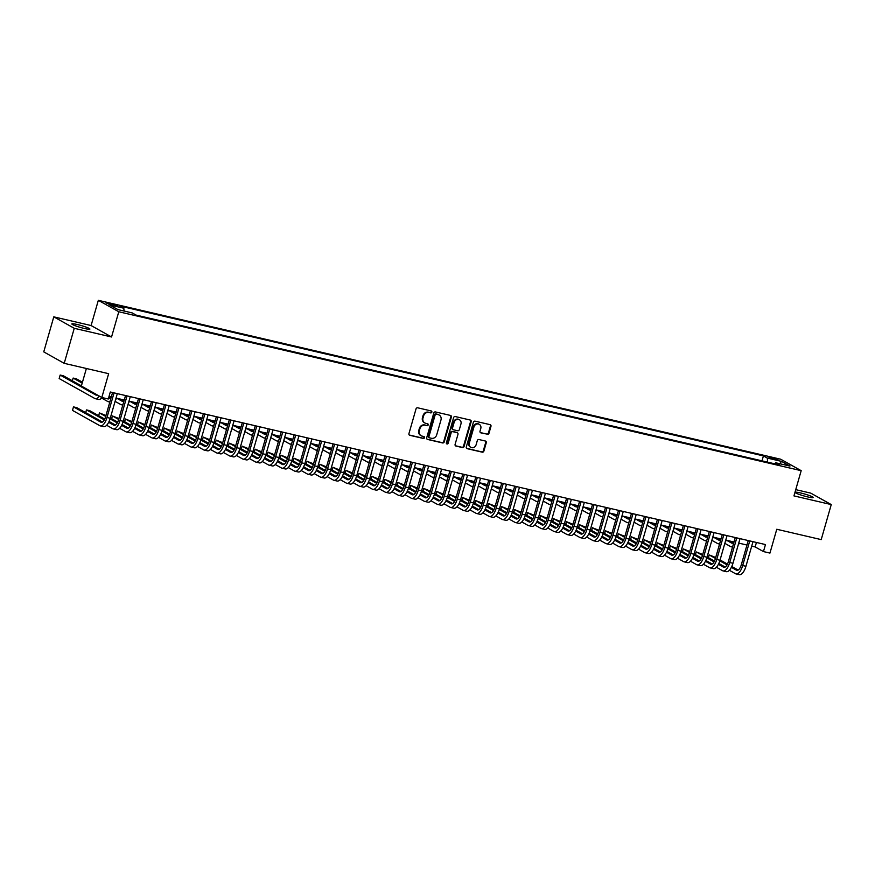 <?xml version="1.0" encoding="UTF-8"?>
<svg xmlns="http://www.w3.org/2000/svg" width="875" height="875" viewBox="0 0 875 875"><rect width="100%" height="100%" fill="white"/><g stroke="black" fill="none" stroke-linecap="round" stroke-linejoin="round"><path stroke-width="1.31" d="M431.845 412.125A1.006 0.908 119.2 0 0 431.233 410.955L417.703 407.805A1.444 1.302 119.2 0 0 416.03 408.887L408.931 433.639A1.444 1.302 119.2 0 0 409.817 435.312L423.347 438.462A1.006 0.908 119.2 0 0 424.113 436.625A1.006 0.908 119.2 0 0 423.894 436.538L422.144 436.133A4.605 4.156 119.2 0 1 419.333 430.784L419.923 428.717A4.605 4.156 119.2 0 1 425.261 425.261L427.011 425.677A1.006 0.908 119.2 0 0 427.777 423.828A1.006 0.908 119.2 0 0 427.569 423.752L425.808 423.336A4.605 4.156 119.2 0 1 422.997 417.988L423.587 415.931A4.605 4.156 119.2 0 1 428.925 412.475L430.675 412.88A1.006 0.908 119.2 0 0 431.845 412.125M424.823 422.953L424.277 422.647A4.605 4.156 119.2 0 1 422.45 417.681L423.041 415.614A4.605 4.156 119.2 0 1 428.378 412.169L430.128 412.573A1.006 0.908 119.2 0 0 431.134 410.933M409.248 435.006A1.444 1.302 119.2 0 0 409.259 435.006L422.789 438.156A1.006 0.908 119.2 0 0 423.795 436.516M421.159 435.75L420.602 435.444A4.605 4.156 119.2 0 1 418.775 430.467L419.366 428.411A4.605 4.156 119.2 0 1 424.703 424.955L426.453 425.359A1.006 0.908 119.2 0 0 427.47 423.73M800.614 492.953A9.384 1.017 16 0 0 795.134 492.352A9.384 1.017 16 0 0 807.691 496.912A9.384 1.017 16 0 0 813.181 497.525A9.384 1.017 16 0 0 800.614 492.953M77.35 324.527A9.384 1.017 16 0 0 71.87 323.914A9.384 1.017 16 0 0 84.427 328.486A9.384 1.017 16 0 0 89.906 329.087A9.384 1.017 16 0 0 77.35 324.527M771.728 457.592L768.983 457.286L775.261 459.572L778.006 459.867L771.728 457.592M487.309 434.361A1.444 1.302 119.2 0 0 488.983 433.278L490.973 426.333A1.444 1.302 119.2 0 0 490.098 424.659L475.07 421.17A1.444 1.302 119.2 0 0 473.397 422.242L466.298 447.005A1.444 1.302 119.2 0 0 467.184 448.678L482.212 452.167A1.444 1.302 119.2 0 0 483.875 451.095L486.281 442.706A1.444 1.302 119.2 0 0 485.406 441.033L478.975 439.534A1.444 1.302 119.2 0 0 477.302 440.617L476.109 444.773A3.85 3.467 119.2 0 1 469.295 443.188L473.966 426.891A3.85 3.467 119.2 0 1 480.78 428.477L480.003 431.189A1.444 1.302 119.2 0 0 480.889 432.863L486.763 434.055A1.444 1.302 119.2 0 0 488.425 432.972L490.427 426.027A1.444 1.302 119.2 0 0 490.109 424.67M74.255 328.3L111.552 336.984L91.098 325.544L53.791 316.848L74.255 328.3L64.214 363.333L108.642 373.68L101.817 397.491L108.303 399.011L110.305 392L765.461 544.567L763.459 551.578L769.945 553.087L776.77 529.266L821.209 539.613L831.25 504.58L810.786 493.139L795.747 489.639M111.552 336.984L118.781 311.763L801.183 470.673L793.953 495.895L831.25 504.58M451.369 417.113A1.444 1.302 119.2 0 0 450.494 415.439L435.466 411.939A1.444 1.302 119.2 0 0 433.792 413.022L426.694 437.773A1.444 1.302 119.2 0 0 427.58 439.447L442.608 442.947A1.444 1.302 119.2 0 0 444.27 441.875L451.369 417.113L450.822 416.806A1.444 1.302 119.2 0 0 450.505 415.439M455.262 416.555L470.291 420.055A1.444 1.302 119.2 0 1 471.177 421.728L464.078 446.48A1.444 1.302 119.2 0 1 462.405 447.562L455.973 446.064A1.444 1.302 119.2 0 1 455.098 444.391L457.975 434.35A1.444 1.302 119.2 0 0 457.1 432.677L452.834 431.681A1.444 1.302 119.2 0 0 451.161 432.764L448.164 443.22A1.006 0.908 119.2 0 1 446.381 442.805L453.6 417.637A1.444 1.302 119.2 0 1 455.262 416.555M64.214 363.333L43.75 351.881L53.791 316.848M112.142 305.123L117.655 306.086L111.573 303.877L106.061 302.914L112.142 305.123M118.781 311.763L98.328 300.322L780.719 459.233L801.183 470.673M762.005 460.852L763.416 455.908L119.941 306.053L123.812 308.219L124.064 311.019M763.416 455.908L767.288 458.073L781.561 461.398L789.972 466.091L775.698 462.777L779.57 464.942L136.084 315.087L132.223 312.922L117.95 309.597L109.539 304.894L123.812 308.219M86.384 368.495L81.353 386.05L101.817 397.491M91.098 325.544L98.328 300.322M751.712 546.131L755.158 546.941L763.459 551.578M109.025 396.463L111.267 396.987M116.014 398.092L124.25 400.006M128.997 401.122L137.222 403.036M141.969 404.141L150.194 406.055M154.941 407.159L163.166 409.073M167.913 410.178L176.137 412.092M180.884 413.197L189.109 415.122M193.856 416.227L202.081 418.141M206.828 419.245L215.064 421.159M219.811 422.264L228.036 424.178M232.783 425.283L241.008 427.197M245.755 428.312L253.98 430.227M258.727 431.331L266.952 433.245M271.698 434.35L279.923 436.264M284.67 437.369L292.895 439.283M297.642 440.387L305.867 442.312M310.614 443.417L318.85 445.331M323.597 446.436L331.822 448.35M336.569 449.455L344.794 451.369M349.541 452.473L357.766 454.387M362.512 455.503L370.737 457.417M375.484 458.522L383.709 460.436M388.456 461.541L396.681 463.455M401.428 464.559L409.664 466.473M414.411 467.578L422.636 469.503M427.383 470.608L435.608 472.522M440.355 473.627L448.58 475.541M453.327 476.645L461.552 478.559M466.298 479.664L474.523 481.578M479.27 482.694L487.495 484.608M492.242 485.712L500.467 487.627M505.214 488.731L513.45 490.645M518.197 491.75L526.422 493.664M531.169 494.769L539.394 496.694M544.141 497.798L552.366 499.712M557.113 500.817L565.337 502.731M570.084 503.836L578.309 505.75M583.056 506.855L591.281 508.769M596.028 509.884L604.264 511.798M609.011 512.903L617.236 514.817M621.983 515.922L630.208 517.836M634.955 518.941L643.18 520.855M647.927 521.959L656.152 523.884M660.898 524.989L669.123 526.903M673.87 528.008L682.095 529.922M686.842 531.027L695.067 532.941M699.825 534.045L708.05 535.959M712.797 537.064L721.022 538.989M725.769 540.094L733.994 542.008M738.741 543.112L746.966 545.027M756.438 542.467L755.158 546.941M775.698 462.777L774.78 463.827M767.648 462.164L767.288 458.073M781.561 461.398L779.68 463.706M427.58 439.447L427.022 439.141A1.444 1.302 119.2 0 0 427.022 439.141L442.05 442.641A1.444 1.302 119.2 0 0 443.723 441.558L450.822 416.806M436.319 414.192A1.006 0.908 119.2 0 0 435.148 414.947L428.914 436.68A1.006 0.908 119.2 0 0 429.527 437.85L431.375 438.277A4.605 4.156 119.2 0 0 436.712 434.831L440.978 419.978A4.605 4.156 119.2 0 0 438.156 414.63L435.761 413.886A1.006 0.908 119.2 0 0 434.591 414.641L435.148 414.947M428.98 437.544A1.006 0.908 119.2 0 1 428.367 436.373L434.591 414.641M439.152 415.002L438.594 414.695A4.605 4.156 119.2 0 0 437.609 414.312L438.156 414.63M435.761 413.886L437.609 414.312M455.973 446.064L455.427 445.758A1.444 1.302 119.2 0 0 455.427 445.758L461.858 447.256A1.444 1.302 119.2 0 0 463.52 446.173L470.619 421.411A1.444 1.302 119.2 0 0 470.302 420.055M457.406 432.797L456.848 432.491A1.444 1.302 119.2 0 0 456.542 432.37L452.277 431.375A1.444 1.302 119.2 0 0 450.614 432.458L447.617 442.903L448.164 443.22M446.534 443.68A1.006 0.908 119.2 0 0 447.617 442.903M460.961 423.938A3.85 3.467 119.2 0 0 454.147 422.341L452.506 428.083A1.444 1.302 119.2 0 0 453.381 429.756L457.647 430.752A1.444 1.302 119.2 0 0 459.32 429.68L460.961 423.938M459.441 419.781L458.883 419.475A3.85 3.467 119.2 0 0 453.6 422.034L454.147 422.341M453.075 429.636L452.517 429.33A1.444 1.302 119.2 0 1 451.948 427.777L453.6 422.034M480.889 432.863L480.331 432.556A1.444 1.302 119.2 0 0 480.331 432.556L486.763 434.055M479.259 424.32L478.702 424.014A3.85 3.467 119.2 0 0 473.419 426.584L473.966 426.891M470.827 447.344L470.269 447.027A3.85 3.467 119.2 0 1 468.748 442.881L473.419 426.584M466.616 448.361A1.444 1.302 119.2 0 0 466.627 448.361L481.655 451.861A1.444 1.302 119.2 0 0 483.317 450.789L485.723 442.389A1.444 1.302 119.2 0 0 485.417 441.033M97.245 394.942A7.328 3.062 103.1 0 1 96.152 395.117A7.328 3.062 103.1 0 1 95.802 394.975L60.167 375.047L59.161 378.547L94.806 398.486A11.003 4.594 -76.9 0 0 95.32 398.683A11.003 4.594 -76.9 0 0 99.345 396.113M81.408 385.864L63.405 375.802L60.167 375.047M95.32 398.683L98.569 399.438A11.003 4.594 -76.9 0 0 102.069 397.556M102.463 422.034L76.737 407.641L73.489 406.886L72.494 410.397L99.838 425.688A11.003 4.594 -76.9 0 0 100.352 425.884A11.003 4.594 -76.9 0 0 106.991 417.495L114.056 392.875M100.352 425.884L103.6 426.65A11.003 4.594 -76.9 0 0 110.239 418.25L117.305 393.63M112.558 392.525L105.612 416.73A7.328 3.062 103.1 0 1 101.183 422.319A7.328 3.062 103.1 0 1 100.844 422.188L73.489 406.886M111.223 397.152A7.328 3.062 103.1 0 1 109.123 398.136A7.328 3.062 103.1 0 1 108.784 398.005L108.62 397.906M110.403 397.852L108.872 396.998M82.458 382.222L76.388 378.82L73.139 378.066L72.352 380.8M82.195 383.13L73.139 378.066M101.62 398.059L107.778 401.505A11.003 4.594 -76.9 0 0 108.292 401.702A11.003 4.594 -76.9 0 0 110.009 401.406M115.467 400.017A11.003 4.594 -76.9 0 0 116.561 398.223M124.195 400.17A7.328 3.062 103.1 0 1 122.095 401.155A7.328 3.062 103.1 0 1 121.756 401.023L116.878 398.3M123.375 400.87L120.127 399.055M115.084 401.362L120.75 404.523A11.003 4.594 -76.9 0 0 121.264 404.731A11.003 4.594 -76.9 0 0 122.981 404.425M128.439 403.036A11.003 4.594 -76.9 0 0 129.533 401.242M137.167 403.189A7.328 3.062 103.1 0 1 135.067 404.173A7.328 3.062 103.1 0 1 134.728 404.042L129.85 401.319M136.358 403.9L133.098 402.073M128.056 404.381L133.722 407.542A11.003 4.594 -76.9 0 0 134.236 407.75A11.003 4.594 -76.9 0 0 135.953 407.444M141.411 406.055A11.003 4.594 -76.9 0 0 142.505 404.261M150.15 406.219A7.328 3.062 103.1 0 1 148.05 407.203A7.328 3.062 103.1 0 1 147.7 407.061L142.822 404.338M149.33 406.919L146.07 405.092M141.028 407.4L146.694 410.572A11.003 4.594 -76.9 0 0 147.219 410.769A11.003 4.594 -76.9 0 0 148.925 410.462M154.394 409.084A11.003 4.594 -76.9 0 0 155.477 407.28M106.652 425.272L112.809 428.706A11.003 4.594 -76.9 0 0 113.323 428.914A11.003 4.594 -76.9 0 0 119.973 420.514L127.028 395.894M113.323 428.914L116.572 429.669A11.003 4.594 -76.9 0 0 123.211 421.28L130.277 396.648M125.53 395.544L118.584 419.748A7.328 3.062 103.1 0 1 114.155 425.337A7.328 3.062 103.1 0 1 113.816 425.206L108.653 422.319M115.434 425.053L109.058 421.488M104.738 419.07L89.709 410.67L86.472 409.916L85.684 412.65M104.311 419.891L86.472 409.916M119.623 428.291L125.781 431.725A11.003 4.594 -76.9 0 0 126.295 431.933A11.003 4.594 -76.9 0 0 132.945 423.544L140 398.913M126.295 431.933L129.544 432.688A11.003 4.594 -76.9 0 0 136.183 424.298L143.248 399.667M138.502 398.562L131.556 422.767A7.328 3.062 103.1 0 1 127.127 428.356A7.328 3.062 103.1 0 1 126.788 428.225L121.636 425.348M128.417 428.083L122.03 424.506M117.709 422.089L110.327 417.955M105.962 415.516L99.444 412.934L98.656 415.669M117.283 422.909L110.053 418.873M105.7 416.434L99.444 412.934M132.606 431.309L138.753 434.755A11.003 4.594 -76.9 0 0 139.278 434.952A11.003 4.594 -76.9 0 0 145.917 426.562L152.972 401.931M139.278 434.952L142.516 435.706A11.003 4.594 -76.9 0 0 149.155 427.317L156.22 402.697M151.473 401.581L144.528 425.786A7.328 3.062 103.1 0 1 140.109 431.386A7.328 3.062 103.1 0 1 139.759 431.244L134.608 428.367M141.389 431.102L135.002 427.525M130.681 425.119L123.298 420.984M118.934 418.545L112.416 415.953L111.628 418.688M130.255 425.939L123.025 421.892M118.672 419.453L112.416 415.953M145.578 434.328L151.725 437.773A11.003 4.594 -76.9 0 0 152.25 437.97A11.003 4.594 -76.9 0 0 158.889 429.581L165.955 404.961M152.25 437.97L155.487 438.725A11.003 4.594 -76.9 0 0 162.138 430.336L169.192 405.716M164.445 404.611L157.511 428.805A7.328 3.062 103.1 0 1 153.081 434.405A7.328 3.062 103.1 0 1 152.731 434.273L147.58 431.386M154.361 434.12L147.984 430.555M143.664 428.137L136.27 424.003M131.906 421.564L125.388 418.972L124.6 421.706M143.238 428.958L135.997 424.911M131.644 422.472L125.388 418.972M163.122 409.238A7.328 3.062 103.1 0 1 161.022 410.222A7.328 3.062 103.1 0 1 160.672 410.091L155.794 407.356M162.302 409.938L159.042 408.111M154 410.419L159.666 413.591A11.003 4.594 -76.9 0 0 160.191 413.787A11.003 4.594 -76.9 0 0 161.897 413.481M167.366 412.103A11.003 4.594 -76.9 0 0 168.448 410.309M158.55 437.347L164.697 440.792A11.003 4.594 -76.9 0 0 165.222 441A11.003 4.594 -76.9 0 0 171.861 432.6L178.927 407.98M165.222 441L168.459 441.755A11.003 4.594 -76.9 0 0 175.109 433.355L182.164 408.734M177.417 407.63L170.483 431.834A7.328 3.062 103.1 0 1 166.053 437.423A7.328 3.062 103.1 0 1 165.703 437.292L160.552 434.405M167.333 437.139L160.956 433.573M156.636 431.156L149.242 427.022M144.878 424.583L138.359 421.991L137.572 424.736M156.209 431.977L148.98 427.93M144.616 425.491L138.359 421.991M176.094 412.256A7.328 3.062 103.1 0 1 173.994 413.241A7.328 3.062 103.1 0 1 173.644 413.109L168.777 410.375M175.273 412.956L172.014 411.141M166.972 413.438L172.638 416.609A11.003 4.594 -76.9 0 0 173.162 416.817A11.003 4.594 -76.9 0 0 174.869 416.511M180.338 415.122A11.003 4.594 -76.9 0 0 181.42 413.328M171.522 440.377L177.68 443.811A11.003 4.594 -76.9 0 0 178.194 444.019A11.003 4.594 -76.9 0 0 184.833 435.63L191.898 410.998M178.194 444.019L181.442 444.773A11.003 4.594 -76.9 0 0 188.081 436.384L195.136 411.753M190.389 410.648L183.455 434.853A7.328 3.062 103.1 0 1 179.025 440.442A7.328 3.062 103.1 0 1 178.675 440.311L173.523 437.423M180.305 440.158L173.928 436.592M169.608 434.175L162.214 430.041M157.85 427.602L151.331 425.02L150.555 427.755M169.181 434.995L161.952 430.948M157.588 428.52L151.331 425.02M189.066 415.275A7.328 3.062 103.1 0 1 186.966 416.259A7.328 3.062 103.1 0 1 186.616 416.128L181.748 413.405M188.245 415.975L184.986 414.159M179.955 416.467L185.62 419.628A11.003 4.594 -76.9 0 0 186.134 419.836A11.003 4.594 -76.9 0 0 187.852 419.53M193.309 418.141A11.003 4.594 -76.9 0 0 194.392 416.347M184.494 443.395L190.652 446.841A11.003 4.594 -76.9 0 0 191.166 447.038A11.003 4.594 -76.9 0 0 197.805 438.648L204.87 414.017M191.166 447.038L194.414 447.792A11.003 4.594 -76.9 0 0 201.053 439.403L208.119 414.772M203.372 413.667L196.427 437.872A7.328 3.062 103.1 0 1 191.997 443.472A7.328 3.062 103.1 0 1 191.658 443.33L186.495 440.453M193.277 443.188L186.9 439.611M182.58 437.194L175.186 433.07M170.822 430.62L164.303 428.039L163.527 430.773M182.153 438.014L174.923 433.978M170.559 431.539L164.303 428.039M202.037 418.305A7.328 3.062 103.1 0 1 199.938 419.289A7.328 3.062 103.1 0 1 199.598 419.147L194.72 416.423M201.217 419.005L197.958 417.178M192.927 419.486L198.592 422.658A11.003 4.594 -76.9 0 0 199.106 422.855A11.003 4.594 -76.9 0 0 200.823 422.548M206.281 421.159A11.003 4.594 -76.9 0 0 207.364 419.366M197.466 446.414L203.623 449.859A11.003 4.594 -76.9 0 0 204.137 450.056A11.003 4.594 -76.9 0 0 210.787 441.667L217.842 417.047M204.137 450.056L207.386 450.811A11.003 4.594 -76.9 0 0 214.025 442.422L221.091 417.802M216.344 416.697L209.398 440.891A7.328 3.062 103.1 0 1 204.969 446.491A7.328 3.062 103.1 0 1 204.63 446.348L199.467 443.472M206.248 446.206L199.872 442.641M195.552 440.223L188.158 436.089M183.794 433.65L177.286 431.058L176.498 433.792M195.125 441.044L187.895 436.997M183.542 434.558L177.286 431.058M215.009 421.323A7.328 3.062 103.1 0 1 212.909 422.308A7.328 3.062 103.1 0 1 212.57 422.166L207.692 419.442M214.189 422.023L210.93 420.197M205.898 422.505L211.564 425.677A11.003 4.594 -76.9 0 0 212.078 425.873A11.003 4.594 -76.9 0 0 213.795 425.567M219.253 424.189A11.003 4.594 -76.9 0 0 220.347 422.395M227.981 424.342A7.328 3.062 103.1 0 1 225.881 425.327A7.328 3.062 103.1 0 1 225.542 425.195L220.664 422.461M227.161 425.042L223.912 423.216M218.87 425.523L224.536 428.695A11.003 4.594 -76.9 0 0 225.05 428.892A11.003 4.594 -76.9 0 0 226.767 428.597M232.225 427.208A11.003 4.594 -76.9 0 0 233.319 425.414M240.964 427.361A7.328 3.062 103.1 0 1 238.864 428.345A7.328 3.062 103.1 0 1 238.514 428.214L233.636 425.491M240.144 428.061L236.884 426.245M231.842 428.553L237.508 431.714A11.003 4.594 -76.9 0 0 238.033 431.922A11.003 4.594 -76.9 0 0 239.739 431.616M245.197 430.227A11.003 4.594 -76.9 0 0 246.291 428.433M253.936 430.38A7.328 3.062 103.1 0 1 251.836 431.364A7.328 3.062 103.1 0 1 251.486 431.233L246.608 428.509M253.116 431.08L249.856 429.264M244.814 431.572L250.48 434.733A11.003 4.594 -76.9 0 0 251.005 434.941A11.003 4.594 -76.9 0 0 252.711 434.634M258.18 433.245A11.003 4.594 -76.9 0 0 259.262 431.452M266.908 433.409A7.328 3.062 103.1 0 1 264.808 434.394A7.328 3.062 103.1 0 1 264.458 434.252L259.58 431.528M266.087 434.109L262.828 432.283M257.786 434.591L263.452 437.762A11.003 4.594 -76.9 0 0 263.977 437.959A11.003 4.594 -76.9 0 0 265.683 437.653M271.152 436.275A11.003 4.594 -76.9 0 0 272.234 434.47M279.88 436.428A7.328 3.062 103.1 0 1 277.78 437.413A7.328 3.062 103.1 0 1 277.43 437.281L272.562 434.547M279.059 437.128L275.8 435.302M270.769 437.609L276.423 440.781A11.003 4.594 -76.9 0 0 276.948 440.978A11.003 4.594 -76.9 0 0 278.666 440.672M284.123 439.294A11.003 4.594 -76.9 0 0 285.206 437.5M292.852 439.447A7.328 3.062 103.1 0 1 290.752 440.431A7.328 3.062 103.1 0 1 290.402 440.3L285.534 437.566M292.031 440.147L288.772 438.331M283.741 440.628L289.406 443.8A11.003 4.594 -76.9 0 0 289.92 444.008A11.003 4.594 -76.9 0 0 291.637 443.702M297.095 442.312A11.003 4.594 -76.9 0 0 298.178 440.519M305.823 442.466A7.328 3.062 103.1 0 1 303.723 443.45A7.328 3.062 103.1 0 1 303.384 443.319L298.506 440.595M305.003 443.166L301.744 441.35M296.712 443.658L302.378 446.819A11.003 4.594 -76.9 0 0 302.892 447.027A11.003 4.594 -76.9 0 0 304.609 446.72M310.067 445.331A11.003 4.594 -76.9 0 0 311.161 443.537M318.795 445.495A7.328 3.062 103.1 0 1 316.695 446.48A7.328 3.062 103.1 0 1 316.356 446.337L311.478 443.614M317.975 446.195L314.727 444.369M309.684 446.677L315.35 449.848A11.003 4.594 -76.9 0 0 315.864 450.045A11.003 4.594 -76.9 0 0 317.581 449.739M323.039 448.35A11.003 4.594 -76.9 0 0 324.133 446.556M331.767 448.514A7.328 3.062 103.1 0 1 329.678 449.498A7.328 3.062 103.1 0 1 329.328 449.356L324.45 446.633M330.958 449.214L327.698 447.388M322.656 449.695L328.322 452.867A11.003 4.594 -76.9 0 0 328.836 453.064A11.003 4.594 -76.9 0 0 330.553 452.758M336.011 451.38A11.003 4.594 -76.9 0 0 337.105 449.586M344.75 451.533A7.328 3.062 103.1 0 1 342.65 452.517A7.328 3.062 103.1 0 1 342.3 452.386L337.422 449.652M343.93 452.233L340.67 450.406M335.628 452.714L341.294 455.886A11.003 4.594 -76.9 0 0 341.819 456.083A11.003 4.594 -76.9 0 0 343.525 455.788M348.994 454.398A11.003 4.594 -76.9 0 0 350.077 452.605M357.722 454.552A7.328 3.062 103.1 0 1 355.622 455.536A7.328 3.062 103.1 0 1 355.272 455.405L350.394 452.681M356.902 455.252L353.642 453.436M348.6 455.733L354.266 458.905A11.003 4.594 -76.9 0 0 354.791 459.113A11.003 4.594 -76.9 0 0 356.497 458.806M361.966 457.417A11.003 4.594 -76.9 0 0 363.048 455.623M210.438 449.433L216.595 452.878A11.003 4.594 -76.9 0 0 217.109 453.075A11.003 4.594 -76.9 0 0 223.759 444.686L230.814 420.066M217.109 453.075L220.358 453.841A11.003 4.594 -76.9 0 0 226.997 445.441L234.062 420.82M229.316 419.716L222.37 443.92A7.328 3.062 103.1 0 1 217.941 449.509A7.328 3.062 103.1 0 1 217.602 449.378L212.439 446.491M219.22 449.225L212.844 445.659M208.523 443.242L201.141 439.108M196.777 436.669L190.258 434.077L189.47 436.822M208.097 444.062L200.867 440.016M196.514 437.577L190.258 434.077M223.42 452.463L229.567 455.897A11.003 4.594 -76.9 0 0 230.092 456.105A11.003 4.594 -76.9 0 0 236.731 447.705L243.786 423.084M230.092 456.105L233.33 456.859A11.003 4.594 -76.9 0 0 239.969 448.47L247.034 423.839M242.288 422.734L235.342 446.939A7.328 3.062 103.1 0 1 230.923 452.528A7.328 3.062 103.1 0 1 230.573 452.397L225.422 449.509M232.203 452.244L225.816 448.678M221.495 446.261L214.112 442.127M209.748 439.688L203.23 437.106L202.442 439.841M221.069 447.081L213.839 443.034M209.486 440.595L203.23 437.106M236.392 455.481L242.539 458.916A11.003 4.594 -76.9 0 0 243.064 459.123A11.003 4.594 -76.9 0 0 249.703 450.734L256.769 426.103M243.064 459.123L246.302 459.878A11.003 4.594 -76.9 0 0 252.941 451.489L260.006 426.858M255.259 425.753L248.325 449.958A7.328 3.062 103.1 0 1 243.895 455.547A7.328 3.062 103.1 0 1 243.545 455.416L238.394 452.539M245.175 455.262L238.787 451.697M234.467 449.28L227.084 445.145M222.72 442.706L216.202 440.125L215.414 442.859M234.052 450.1L226.811 446.064M222.458 443.625L216.202 440.125M249.364 458.5L255.511 461.945A11.003 4.594 -76.9 0 0 256.036 462.142A11.003 4.594 -76.9 0 0 262.675 453.753L269.741 429.122M256.036 462.142L259.273 462.897A11.003 4.594 -76.9 0 0 265.923 454.508L272.978 429.888M268.231 428.772L261.297 452.977A7.328 3.062 103.1 0 1 256.867 458.577A7.328 3.062 103.1 0 1 256.517 458.434L251.366 455.558M258.147 458.292L251.77 454.716M247.45 452.309L240.056 448.175M235.692 445.725L229.173 443.144L228.386 445.878M247.023 453.13L239.783 449.083M235.43 446.644L229.173 443.144M262.336 461.519L268.494 464.964A11.003 4.594 -76.9 0 0 269.008 465.161A11.003 4.594 -76.9 0 0 275.647 456.772L282.713 432.152M269.008 465.161L272.245 465.916A11.003 4.594 -76.9 0 0 278.895 457.527L285.95 432.906M281.203 431.802L274.269 455.995A7.328 3.062 103.1 0 1 269.839 461.595A7.328 3.062 103.1 0 1 269.489 461.464L264.338 458.577M271.119 461.311L264.742 457.745M260.422 455.328L253.028 451.194M248.664 448.755L242.145 446.163L241.358 448.897M259.995 456.148L252.766 452.102M248.402 449.663L242.145 446.163M275.308 464.538L281.466 467.983A11.003 4.594 -76.9 0 0 281.98 468.191A11.003 4.594 -76.9 0 0 288.619 459.791L295.684 435.17M281.98 468.191L285.228 468.945A11.003 4.594 -76.9 0 0 291.867 460.545L298.922 435.925M294.175 434.82L287.241 459.025A7.328 3.062 103.1 0 1 282.811 464.614A7.328 3.062 103.1 0 1 282.461 464.483L277.309 461.595M284.091 464.33L277.714 460.764M273.394 458.347L266 454.212M261.636 451.773L255.117 449.181L254.341 451.927M272.967 459.167L265.738 455.12M261.373 452.681L255.117 449.181M288.28 467.567L294.438 471.002A11.003 4.594 -76.9 0 0 294.952 471.209A11.003 4.594 -76.9 0 0 301.591 462.82L308.656 438.189M294.952 471.209L298.2 471.964A11.003 4.594 -76.9 0 0 304.839 463.575L311.905 438.944M307.158 437.839L300.213 462.044A7.328 3.062 103.1 0 1 295.783 467.633A7.328 3.062 103.1 0 1 295.444 467.502L290.281 464.614M297.062 467.348L290.686 463.783M286.366 461.366L278.972 457.231M274.608 454.792L268.089 452.211L267.312 454.945M285.939 462.186L278.709 458.139M274.356 455.711L268.089 452.211M301.252 470.586L307.409 474.031A11.003 4.594 -76.9 0 0 307.923 474.228A11.003 4.594 -76.9 0 0 314.573 465.839L321.628 441.208M307.923 474.228L311.172 474.983A11.003 4.594 -76.9 0 0 317.811 466.594L324.877 441.962M320.13 440.858L313.184 465.062A7.328 3.062 103.1 0 1 308.755 470.662A7.328 3.062 103.1 0 1 308.416 470.52L303.253 467.644M310.034 470.378L303.658 466.802M299.338 464.384L291.955 460.261M287.591 457.811L281.072 455.23L280.284 457.964M298.911 465.205L291.681 461.169M287.328 458.73L281.072 455.23M314.223 473.605L320.381 477.05A11.003 4.594 -76.9 0 0 320.895 477.247A11.003 4.594 -76.9 0 0 327.545 468.858L334.6 444.238M320.895 477.247L324.144 478.002A11.003 4.594 -76.9 0 0 330.783 469.613L337.848 444.992M333.102 443.887L326.156 468.081A7.328 3.062 103.1 0 1 321.738 473.681A7.328 3.062 103.1 0 1 321.387 473.539L316.236 470.662M323.017 473.397L316.63 469.831M312.309 467.414L304.927 463.28M300.562 460.841L294.044 458.248L293.256 460.983M311.883 468.234L304.653 464.188M300.3 461.748L294.044 458.248M327.206 476.623L333.353 480.069A11.003 4.594 -76.9 0 0 333.878 480.266A11.003 4.594 -76.9 0 0 340.517 471.877L347.572 447.256M333.878 480.266L337.116 481.031A11.003 4.594 -76.9 0 0 343.755 472.631L350.82 448.011M346.073 446.906L339.128 471.111A7.328 3.062 103.1 0 1 334.709 476.7A7.328 3.062 103.1 0 1 334.359 476.569L329.208 473.681M335.989 476.416L329.602 472.85M325.281 470.433L317.898 466.298M313.534 463.859L307.016 461.267L306.228 464.012M324.855 471.253L317.625 467.206M313.272 464.767L307.016 461.267M340.178 479.653L346.325 483.088A11.003 4.594 -76.9 0 0 346.85 483.295A11.003 4.594 -76.9 0 0 353.489 474.895L360.555 450.275M346.85 483.295L350.087 484.05A11.003 4.594 -76.9 0 0 356.738 475.661L363.792 451.03M359.045 449.925L352.111 474.13A7.328 3.062 103.1 0 1 347.681 479.719A7.328 3.062 103.1 0 1 347.331 479.588L342.18 476.7M348.961 479.434L342.584 475.869M338.264 473.452L330.87 469.317M326.506 466.878L319.988 464.297L319.2 467.031M337.837 474.272L330.597 470.225M326.244 467.786L319.988 464.297M353.15 482.672L359.297 486.106A11.003 4.594 -76.9 0 0 359.822 486.314A11.003 4.594 -76.9 0 0 366.461 477.925L373.527 453.294M359.822 486.314L363.059 487.069A11.003 4.594 -76.9 0 0 369.709 478.68L376.764 454.048M372.017 452.944L365.083 477.148A7.328 3.062 103.1 0 1 360.653 482.738A7.328 3.062 103.1 0 1 360.303 482.606L355.152 479.719M361.933 482.453L355.556 478.887M351.236 476.47L343.842 472.336M339.478 469.897L332.959 467.316L332.172 470.05M350.809 477.291L343.58 473.244M339.216 470.816L332.959 467.316M370.694 457.57A7.328 3.062 103.1 0 1 368.594 458.555A7.328 3.062 103.1 0 1 368.244 458.423L363.377 455.7M369.873 458.27L366.614 456.455M361.583 458.762L367.238 461.923A11.003 4.594 -76.9 0 0 367.762 462.131A11.003 4.594 -76.9 0 0 369.469 461.825M374.938 460.436A11.003 4.594 -76.9 0 0 376.02 458.642M383.666 460.6A7.328 3.062 103.1 0 1 381.566 461.584A7.328 3.062 103.1 0 1 381.216 461.442L376.348 458.719M382.845 461.3L379.586 459.473M374.555 461.781L380.22 464.953A11.003 4.594 -76.9 0 0 380.734 465.15A11.003 4.594 -76.9 0 0 382.452 464.844M387.909 463.466A11.003 4.594 -76.9 0 0 388.992 461.661M396.637 463.619A7.328 3.062 103.1 0 1 394.538 464.603A7.328 3.062 103.1 0 1 394.198 464.472L389.32 461.738M395.817 464.319L392.558 462.492M387.527 464.8L393.192 467.972A11.003 4.594 -76.9 0 0 393.706 468.169A11.003 4.594 -76.9 0 0 395.423 467.863M400.881 466.484A11.003 4.594 -76.9 0 0 401.964 464.691M409.609 466.637A7.328 3.062 103.1 0 1 407.509 467.622A7.328 3.062 103.1 0 1 407.17 467.491L402.292 464.756M408.789 467.337L405.53 465.522M400.498 467.819L406.164 470.991A11.003 4.594 -76.9 0 0 406.678 471.198A11.003 4.594 -76.9 0 0 408.395 470.892M413.853 469.503A11.003 4.594 -76.9 0 0 414.947 467.709M366.122 485.691L372.28 489.136A11.003 4.594 -76.9 0 0 372.794 489.333A11.003 4.594 -76.9 0 0 379.433 480.944L386.498 456.312M372.794 489.333L376.042 490.087A11.003 4.594 -76.9 0 0 382.681 481.698L389.736 457.078M384.989 455.962L378.055 480.167A7.328 3.062 103.1 0 1 373.625 485.767A7.328 3.062 103.1 0 1 373.275 485.625L368.123 482.748M374.905 485.483L368.528 481.906M364.208 479.5L356.814 475.366M352.45 472.916L345.931 470.334L345.155 473.069M363.781 480.32L356.552 476.273M352.188 473.834L345.931 470.334M379.094 488.709L385.252 492.155A11.003 4.594 -76.9 0 0 385.766 492.352A11.003 4.594 -76.9 0 0 392.405 483.963L399.47 459.342M385.766 492.352L389.014 493.106A11.003 4.594 -76.9 0 0 395.653 484.717L402.719 460.097M397.972 458.992L391.027 483.186A7.328 3.062 103.1 0 1 386.597 488.786A7.328 3.062 103.1 0 1 386.258 488.655L381.095 485.767M387.877 488.502L381.5 484.936M377.18 482.519L369.786 478.384M365.422 475.945L358.903 473.353L358.127 476.087M376.753 483.339L369.523 479.292M365.159 476.853L358.903 473.353M392.066 491.728L398.223 495.173A11.003 4.594 -76.9 0 0 398.738 495.381A11.003 4.594 -76.9 0 0 405.387 486.981L412.442 462.361M398.738 495.381L401.986 496.136A11.003 4.594 -76.9 0 0 408.625 487.736L415.691 463.116M410.944 462.011L403.998 486.216A7.328 3.062 103.1 0 1 399.569 491.805A7.328 3.062 103.1 0 1 399.23 491.673L394.067 488.786M400.848 491.52L394.472 487.955M390.152 485.538L382.769 481.403M378.405 478.964L371.886 476.372L371.098 479.117M389.725 486.358L382.495 482.311M378.142 479.872L371.886 476.372M405.037 494.758L411.195 498.192A11.003 4.594 -76.9 0 0 411.709 498.4A11.003 4.594 -76.9 0 0 418.359 490.011L425.414 465.38M411.709 498.4L414.958 499.155A11.003 4.594 -76.9 0 0 421.597 490.766L428.663 466.134M423.916 465.03L416.97 489.234A7.328 3.062 103.1 0 1 412.541 494.823A7.328 3.062 103.1 0 1 412.202 494.692L407.039 491.805M413.82 494.539L407.444 490.973M403.123 488.556L395.741 484.422M391.377 481.983L384.858 479.402L384.07 482.136M402.697 489.377L395.467 485.33M391.114 482.902L384.858 479.402M422.581 469.656A7.328 3.062 103.1 0 1 420.481 470.641A7.328 3.062 103.1 0 1 420.142 470.509L415.264 467.786M421.761 470.356L418.512 468.541M413.47 470.848L419.136 474.009A11.003 4.594 -76.9 0 0 419.65 474.217A11.003 4.594 -76.9 0 0 421.367 473.911M426.825 472.522A11.003 4.594 -76.9 0 0 427.919 470.728M418.02 497.777L424.167 501.222A11.003 4.594 -76.9 0 0 424.692 501.419A11.003 4.594 -76.9 0 0 431.331 493.03L438.386 468.398M424.692 501.419L427.93 502.173A11.003 4.594 -76.9 0 0 434.569 493.784L441.634 469.153M436.887 468.048L429.942 492.253A7.328 3.062 103.1 0 1 425.523 497.853A7.328 3.062 103.1 0 1 425.173 497.711L420.022 494.834M426.803 497.569L420.416 493.992M416.095 491.575L408.713 487.452M404.348 485.002L397.83 482.42L397.042 485.155M415.669 492.395L408.439 488.359M404.086 485.92L397.83 482.42M435.564 472.686A7.328 3.062 103.1 0 1 433.464 473.67A7.328 3.062 103.1 0 1 433.114 473.528L428.236 470.805M434.744 473.386L431.484 471.559M426.442 473.867L432.108 477.039A11.003 4.594 -76.9 0 0 432.633 477.236A11.003 4.594 -76.9 0 0 434.339 476.93M439.797 475.541A11.003 4.594 -76.9 0 0 440.891 473.747M430.992 500.795L437.139 504.241A11.003 4.594 -76.9 0 0 437.664 504.438A11.003 4.594 -76.9 0 0 444.303 496.048L451.369 471.428M437.664 504.438L440.902 505.192A11.003 4.594 -76.9 0 0 447.541 496.803L454.606 472.183M449.859 471.078L442.925 495.272A7.328 3.062 103.1 0 1 438.495 500.872A7.328 3.062 103.1 0 1 438.145 500.73L432.994 497.853M439.775 500.588L433.398 497.022M429.067 494.605L421.684 490.47M417.32 488.031L410.802 485.439L410.014 488.173M428.652 495.425L421.411 491.378M417.058 488.939L410.802 485.439M448.536 475.705A7.328 3.062 103.1 0 1 446.436 476.689A7.328 3.062 103.1 0 1 446.086 476.547L441.208 473.823M447.716 476.405L444.456 474.578M439.414 476.886L445.08 480.058A11.003 4.594 -76.9 0 0 445.605 480.255A11.003 4.594 -76.9 0 0 447.311 479.948M452.78 478.57A11.003 4.594 -76.9 0 0 453.862 476.777M443.964 503.814L450.111 507.259A11.003 4.594 -76.9 0 0 450.636 507.456A11.003 4.594 -76.9 0 0 457.275 499.067L464.341 474.447M450.636 507.456L453.873 508.222A11.003 4.594 -76.9 0 0 460.523 499.822L467.578 475.202M462.831 474.097L455.897 498.302A7.328 3.062 103.1 0 1 451.467 503.891A7.328 3.062 103.1 0 1 451.117 503.759L445.966 500.872M452.747 503.606L446.37 500.041M442.05 497.623L434.656 493.489M430.292 491.05L423.773 488.458L422.986 491.203M441.623 498.444L434.383 494.397M430.03 491.958L423.773 488.458M461.508 478.723A7.328 3.062 103.1 0 1 459.408 479.708A7.328 3.062 103.1 0 1 459.058 479.577L454.18 476.842M460.688 479.423L457.428 477.597M452.386 479.905L458.052 483.077A11.003 4.594 -76.9 0 0 458.577 483.273A11.003 4.594 -76.9 0 0 460.283 482.978M465.752 481.589A11.003 4.594 -76.9 0 0 466.834 479.795M456.936 506.833L463.094 510.278A11.003 4.594 -76.9 0 0 463.608 510.486A11.003 4.594 -76.9 0 0 470.247 502.086L477.312 477.466M463.608 510.486L466.856 511.241A11.003 4.594 -76.9 0 0 473.495 502.841L480.55 478.22M475.803 477.116L468.869 501.32A7.328 3.062 103.1 0 1 464.439 506.909A7.328 3.062 103.1 0 1 464.089 506.778L458.938 503.891M465.719 506.625L459.342 503.059M455.022 500.642L447.628 496.508M443.264 494.069L436.745 491.488L435.958 494.222M454.595 501.463L447.366 497.416M443.002 494.977L436.745 491.488M474.48 481.742A7.328 3.062 103.1 0 1 472.38 482.727A7.328 3.062 103.1 0 1 472.03 482.595L467.163 479.872M473.659 482.442L470.4 480.627M465.369 482.923L471.034 486.095A11.003 4.594 -76.9 0 0 471.548 486.303A11.003 4.594 -76.9 0 0 473.266 485.997M478.723 484.608A11.003 4.594 -76.9 0 0 479.806 482.814M469.908 509.863L476.066 513.297A11.003 4.594 -76.9 0 0 476.58 513.505A11.003 4.594 -76.9 0 0 483.219 505.116L490.284 480.484M476.58 513.505L479.828 514.259A11.003 4.594 -76.9 0 0 486.467 505.87L493.522 481.239M488.775 480.134L481.841 504.339A7.328 3.062 103.1 0 1 477.411 509.928A7.328 3.062 103.1 0 1 477.061 509.797L471.909 506.909M478.691 509.644L472.314 506.078M467.994 503.661L460.6 499.527M456.236 497.088L449.717 494.506L448.941 497.241M467.567 504.481L460.337 500.434M455.973 498.006L449.717 494.506M487.452 484.761A7.328 3.062 103.1 0 1 485.352 485.745A7.328 3.062 103.1 0 1 485.002 485.614L480.134 482.891M486.631 485.461L483.372 483.645M478.341 485.953L484.006 489.114A11.003 4.594 -76.9 0 0 484.52 489.322A11.003 4.594 -76.9 0 0 486.238 489.016M491.695 487.627A11.003 4.594 -76.9 0 0 492.778 485.833M482.88 512.881L489.038 516.327A11.003 4.594 -76.9 0 0 489.552 516.523A11.003 4.594 -76.9 0 0 496.191 508.134L503.256 483.503M489.552 516.523L492.8 517.278A11.003 4.594 -76.9 0 0 499.439 508.889L506.505 484.258M501.758 483.153L494.812 507.358A7.328 3.062 103.1 0 1 490.383 512.958A7.328 3.062 103.1 0 1 490.044 512.816L484.881 509.939M491.662 512.673L485.286 509.097M480.966 506.691L473.572 502.556M469.208 500.106L462.7 497.525L461.912 500.259M480.539 507.511L473.309 503.464M468.956 501.025L462.7 497.525M500.423 487.791A7.328 3.062 103.1 0 1 498.323 488.775A7.328 3.062 103.1 0 1 497.984 488.633L493.106 485.909M499.603 488.491L496.344 486.664M491.312 488.972L496.978 492.144A11.003 4.594 -76.9 0 0 497.492 492.341A11.003 4.594 -76.9 0 0 499.209 492.034M504.667 490.656A11.003 4.594 -76.9 0 0 505.761 488.852M495.852 515.9L502.009 519.345A11.003 4.594 -76.9 0 0 502.523 519.542A11.003 4.594 -76.9 0 0 509.173 511.153L516.228 486.533M502.523 519.542L505.772 520.297A11.003 4.594 -76.9 0 0 512.411 511.908L519.477 487.287M514.73 486.183L507.784 510.377A7.328 3.062 103.1 0 1 503.355 515.977A7.328 3.062 103.1 0 1 503.016 515.845L497.853 512.958M504.634 515.692L498.258 512.127M493.938 509.709L486.555 505.575M482.191 503.136L475.672 500.544L474.884 503.278M493.511 510.53L486.281 506.483M481.928 504.044L475.672 500.544M513.395 490.809A7.328 3.062 103.1 0 1 511.295 491.794A7.328 3.062 103.1 0 1 510.956 491.662L506.078 488.928M512.575 491.509L509.327 489.683M504.284 491.991L509.95 495.163A11.003 4.594 -76.9 0 0 510.464 495.359A11.003 4.594 -76.9 0 0 512.181 495.053M517.639 493.675A11.003 4.594 -76.9 0 0 518.733 491.881M508.823 518.919L514.981 522.364A11.003 4.594 -76.9 0 0 515.506 522.572A11.003 4.594 -76.9 0 0 522.145 514.172L529.2 489.552M515.506 522.572L518.744 523.327A11.003 4.594 -76.9 0 0 525.383 514.927L532.448 490.306M527.702 489.202L520.756 513.406A7.328 3.062 103.1 0 1 516.337 518.995A7.328 3.062 103.1 0 1 515.987 518.864L510.836 515.977M517.617 518.711L511.23 515.145M506.909 512.728L499.527 508.594M495.163 506.155L488.644 503.562L487.856 506.308M506.483 513.548L499.253 509.502M494.9 507.062L488.644 503.562M526.378 493.828A7.328 3.062 103.1 0 1 524.278 494.812A7.328 3.062 103.1 0 1 523.928 494.681L519.05 491.947M525.558 494.528L522.298 492.713M517.256 495.009L522.922 498.181A11.003 4.594 -76.9 0 0 523.447 498.389A11.003 4.594 -76.9 0 0 525.153 498.083M530.611 496.694A11.003 4.594 -76.9 0 0 531.705 494.9M521.806 521.948L527.953 525.383A11.003 4.594 -76.9 0 0 528.478 525.591A11.003 4.594 -76.9 0 0 535.117 517.202L542.172 492.57M528.478 525.591L531.716 526.345A11.003 4.594 -76.9 0 0 538.355 517.956L545.42 493.325M540.673 492.22L533.739 516.425A7.328 3.062 103.1 0 1 529.309 522.014A7.328 3.062 103.1 0 1 528.959 521.883L523.808 518.995M530.589 521.73L524.202 518.164M519.881 515.747L512.498 511.613M508.134 509.173L501.616 506.592L500.828 509.327M519.455 516.567L512.225 512.52M507.872 510.092L501.616 506.592M539.35 496.847A7.328 3.062 103.1 0 1 537.25 497.831A7.328 3.062 103.1 0 1 536.9 497.7L532.022 494.977M538.53 497.547L535.27 495.731M530.228 498.039L535.894 501.2A11.003 4.594 -76.9 0 0 536.419 501.408A11.003 4.594 -76.9 0 0 538.125 501.102M543.594 499.712A11.003 4.594 -76.9 0 0 544.677 497.919M534.778 524.967L540.925 528.402A11.003 4.594 -76.9 0 0 541.45 528.609A11.003 4.594 -76.9 0 0 548.089 520.22L555.155 495.589M541.45 528.609L544.688 529.364A11.003 4.594 -76.9 0 0 551.337 520.975L558.392 496.344M553.645 495.239L546.711 519.444A7.328 3.062 103.1 0 1 542.281 525.044A7.328 3.062 103.1 0 1 541.931 524.902L536.78 522.025M543.561 524.759L537.184 521.183M532.864 518.766L525.47 514.642M521.106 512.192L514.587 509.611L513.8 512.345M532.438 519.586L525.197 515.55M520.844 513.111L514.587 509.611M552.322 499.877A7.328 3.062 103.1 0 1 550.222 500.861A7.328 3.062 103.1 0 1 549.872 500.719L544.994 497.995M551.502 500.577L548.242 498.75M543.2 501.058L548.866 504.219A11.003 4.594 -76.9 0 0 549.391 504.427A11.003 4.594 -76.9 0 0 551.097 504.12M556.566 502.731A11.003 4.594 -76.9 0 0 557.648 500.938M547.75 527.986L553.897 531.431A11.003 4.594 -76.9 0 0 554.422 531.628A11.003 4.594 -76.9 0 0 561.061 523.239L568.127 498.619M554.422 531.628L557.659 532.383A11.003 4.594 -76.9 0 0 564.309 523.994L571.364 499.373M566.617 498.269L559.683 522.462A7.328 3.062 103.1 0 1 555.253 528.062A7.328 3.062 103.1 0 1 554.903 527.92L549.752 525.044M556.533 527.778L550.156 524.212M545.836 521.795L538.442 517.661M534.078 515.222L527.559 512.63L526.772 515.364M545.409 522.616L538.18 518.569M533.816 516.13L527.559 512.63M565.294 502.895A7.328 3.062 103.1 0 1 563.194 503.88A7.328 3.062 103.1 0 1 562.844 503.738L557.977 501.014M564.473 503.595L561.214 501.769M556.183 504.077L561.837 507.248A11.003 4.594 -76.9 0 0 562.362 507.445A11.003 4.594 -76.9 0 0 564.08 507.139M569.538 505.761A11.003 4.594 -76.9 0 0 570.62 503.956M560.722 531.005L566.88 534.45A11.003 4.594 -76.9 0 0 567.394 534.647A11.003 4.594 -76.9 0 0 574.033 526.258L581.098 501.637M567.394 534.647L570.642 535.402A11.003 4.594 -76.9 0 0 577.281 527.012L584.336 502.392M579.589 501.287L572.655 525.492A7.328 3.062 103.1 0 1 568.225 531.081A7.328 3.062 103.1 0 1 567.875 530.95L562.723 528.062M569.505 530.797L563.128 527.231M558.808 524.814L551.414 520.68M547.05 518.241L540.531 515.648L539.755 518.394M558.381 525.634L551.152 521.587M546.788 519.148L540.531 515.648M578.266 505.914A7.328 3.062 103.1 0 1 576.166 506.898A7.328 3.062 103.1 0 1 575.816 506.767L570.948 504.033M577.445 506.614L574.186 504.787M569.155 507.095L574.82 510.267A11.003 4.594 -76.9 0 0 575.334 510.464A11.003 4.594 -76.9 0 0 577.052 510.158M582.509 508.78A11.003 4.594 -76.9 0 0 583.592 506.986M573.694 534.023L579.852 537.469A11.003 4.594 -76.9 0 0 580.366 537.677A11.003 4.594 -76.9 0 0 587.005 529.277L594.07 504.656M580.366 537.677L583.614 538.431A11.003 4.594 -76.9 0 0 590.253 530.031L597.319 505.411M592.572 504.306L585.627 528.511A7.328 3.062 103.1 0 1 581.197 534.1A7.328 3.062 103.1 0 1 580.858 533.969L575.695 531.081M582.477 533.816L576.1 530.25M571.78 527.833L564.386 523.698M560.022 521.259L553.503 518.667L552.727 521.413M571.353 528.653L564.123 524.606M559.759 522.167L553.503 518.667M591.237 508.933A7.328 3.062 103.1 0 1 589.137 509.917A7.328 3.062 103.1 0 1 588.798 509.786L583.92 507.062M590.417 509.633L587.158 507.817M582.127 510.114L587.792 513.286A11.003 4.594 -76.9 0 0 588.306 513.494A11.003 4.594 -76.9 0 0 590.023 513.188M595.481 511.798A11.003 4.594 -76.9 0 0 596.575 510.005M586.666 537.053L592.823 540.488A11.003 4.594 -76.9 0 0 593.337 540.695A11.003 4.594 -76.9 0 0 599.987 532.306L607.042 507.675M593.337 540.695L596.586 541.45A11.003 4.594 -76.9 0 0 603.225 533.061L610.291 508.43M605.544 507.325L598.598 531.53A7.328 3.062 103.1 0 1 594.169 537.119A7.328 3.062 103.1 0 1 593.83 536.987L588.667 534.1M595.448 536.834L589.072 533.269M584.752 530.852L577.369 526.717M573.005 524.278L566.486 521.697L565.698 524.431M584.325 531.672L577.095 527.625M572.742 525.197L566.486 521.697M604.209 511.952A7.328 3.062 103.1 0 1 602.109 512.936A7.328 3.062 103.1 0 1 601.77 512.805L596.892 510.081M603.389 512.652L600.13 510.836M595.098 513.144L600.764 516.305A11.003 4.594 -76.9 0 0 601.278 516.513A11.003 4.594 -76.9 0 0 602.995 516.206M608.453 514.817A11.003 4.594 -76.9 0 0 609.547 513.023M599.638 540.072L605.795 543.517A11.003 4.594 -76.9 0 0 606.309 543.714A11.003 4.594 -76.9 0 0 612.959 535.325L620.014 510.694M606.309 543.714L609.558 544.469A11.003 4.594 -76.9 0 0 616.197 536.08L623.263 511.448M618.516 510.344L611.57 534.548A7.328 3.062 103.1 0 1 607.141 540.148A7.328 3.062 103.1 0 1 606.802 540.006L601.65 537.13M608.431 539.864L602.044 536.288M597.723 533.87L590.341 529.747M585.977 527.297L579.458 524.716L578.67 527.45M597.297 534.702L590.067 530.655M585.714 528.216L579.458 524.716M617.181 514.981A7.328 3.062 103.1 0 1 615.081 515.966A7.328 3.062 103.1 0 1 614.742 515.823L609.864 513.1M616.372 515.681L613.112 513.855M608.07 516.163L613.736 519.334A11.003 4.594 -76.9 0 0 614.25 519.531A11.003 4.594 -76.9 0 0 615.967 519.225M621.425 517.847A11.003 4.594 -76.9 0 0 622.519 516.042M612.62 543.091L618.767 546.536A11.003 4.594 -76.9 0 0 619.292 546.733A11.003 4.594 -76.9 0 0 625.931 538.344L632.986 513.723M619.292 546.733L622.53 547.487A11.003 4.594 -76.9 0 0 629.169 539.098L636.234 514.478M631.488 513.373L624.542 537.567A7.328 3.062 103.1 0 1 620.123 543.167A7.328 3.062 103.1 0 1 619.773 543.036L614.622 540.148M621.403 542.883L615.016 539.317M610.695 536.9L603.312 532.766M598.948 530.327L592.43 527.734L591.642 530.469M610.269 537.72L603.039 533.673M598.686 531.234L592.43 527.734M630.164 518A7.328 3.062 103.1 0 1 628.064 518.984A7.328 3.062 103.1 0 1 627.714 518.853L622.836 516.119M629.344 518.7L626.084 516.873M621.042 519.181L626.708 522.353A11.003 4.594 -76.9 0 0 627.233 522.55A11.003 4.594 -76.9 0 0 628.939 522.244M634.397 520.866A11.003 4.594 -76.9 0 0 635.491 519.072M625.592 546.109L631.739 549.555A11.003 4.594 -76.9 0 0 632.264 549.762A11.003 4.594 -76.9 0 0 638.903 541.362L645.969 516.742M632.264 549.762L635.502 550.517A11.003 4.594 -76.9 0 0 642.152 542.117L649.206 517.497M644.459 516.392L637.525 540.597A7.328 3.062 103.1 0 1 633.095 546.186A7.328 3.062 103.1 0 1 632.745 546.055L627.594 543.167M634.375 545.902L627.998 542.336M623.678 539.919L616.284 535.784M611.92 533.345L605.402 530.753L604.614 533.498M623.252 540.739L616.011 536.692M611.658 534.253L605.402 530.753M643.136 521.019A7.328 3.062 103.1 0 1 641.036 522.003A7.328 3.062 103.1 0 1 640.686 521.872L635.808 519.137M642.316 521.719L639.056 519.903M634.014 522.2L639.68 525.372A11.003 4.594 -76.9 0 0 640.205 525.58A11.003 4.594 -76.9 0 0 641.911 525.273M647.38 523.884A11.003 4.594 -76.9 0 0 648.462 522.091M638.564 549.139L644.711 552.573A11.003 4.594 -76.9 0 0 645.236 552.781A11.003 4.594 -76.9 0 0 651.875 544.392L658.941 519.761M645.236 552.781L648.473 553.536A11.003 4.594 -76.9 0 0 655.123 545.147L662.178 520.516M657.431 519.411L650.497 543.616A7.328 3.062 103.1 0 1 646.067 549.205A7.328 3.062 103.1 0 1 645.717 549.073L640.566 546.186M647.347 548.92L640.97 545.355M636.65 542.938L629.256 538.803M624.892 536.364L618.373 533.783L617.586 536.517M636.223 543.758L628.983 539.711M624.63 537.283L618.373 533.783M656.108 524.038A7.328 3.062 103.1 0 1 654.008 525.022A7.328 3.062 103.1 0 1 653.658 524.891L648.78 522.167M655.288 524.737L652.028 522.922M646.986 525.23L652.652 528.391A11.003 4.594 -76.9 0 0 653.177 528.598A11.003 4.594 -76.9 0 0 654.883 528.292M660.352 526.903A11.003 4.594 -76.9 0 0 661.434 525.109M651.536 552.158L657.694 555.592A11.003 4.594 -76.9 0 0 658.208 555.8A11.003 4.594 -76.9 0 0 664.847 547.411L671.913 522.78M658.208 555.8L661.456 556.555A11.003 4.594 -76.9 0 0 668.095 548.166L675.15 523.534M670.403 522.43L663.469 546.634A7.328 3.062 103.1 0 1 659.039 552.234A7.328 3.062 103.1 0 1 658.689 552.092L653.538 549.216M660.319 551.95L653.942 548.373M649.622 545.956L642.228 541.833M637.864 539.383L631.345 536.802L630.569 539.536M649.195 546.777L641.966 542.741M637.602 540.302L631.345 536.802M669.08 527.067A7.328 3.062 103.1 0 1 666.98 528.052A7.328 3.062 103.1 0 1 666.63 527.909L661.762 525.186M668.259 527.767L665 525.941M659.969 528.248L665.634 531.409A11.003 4.594 -76.9 0 0 666.148 531.617A11.003 4.594 -76.9 0 0 667.866 531.311M673.323 529.922A11.003 4.594 -76.9 0 0 674.406 528.128M664.508 555.177L670.666 558.622A11.003 4.594 -76.9 0 0 671.18 558.819A11.003 4.594 -76.9 0 0 677.819 550.43L684.884 525.809M671.18 558.819L674.428 559.573A11.003 4.594 -76.9 0 0 681.067 551.184L688.133 526.564M683.375 525.459L676.441 549.653A7.328 3.062 103.1 0 1 672.011 555.253A7.328 3.062 103.1 0 1 671.672 555.111L666.509 552.234M673.291 554.969L666.914 551.403M662.594 548.986L655.2 544.852M650.836 542.413L644.317 539.82L643.541 542.555M662.167 549.806L654.938 545.759M650.573 543.32L644.317 539.82M682.052 530.086A7.328 3.062 103.1 0 1 679.952 531.07A7.328 3.062 103.1 0 1 679.613 530.928L674.734 528.205M681.231 530.786L677.972 528.959M672.941 531.267L678.606 534.439A11.003 4.594 -76.9 0 0 679.12 534.636A11.003 4.594 -76.9 0 0 680.837 534.33M686.295 532.952A11.003 4.594 -76.9 0 0 687.378 531.147M677.48 558.195L683.637 561.641A11.003 4.594 -76.9 0 0 684.152 561.837A11.003 4.594 -76.9 0 0 690.802 553.448L697.856 528.828M684.152 561.837L687.4 562.592A11.003 4.594 -76.9 0 0 694.039 554.203L701.105 529.583M696.358 528.478L689.413 552.672A7.328 3.062 103.1 0 1 684.983 558.272A7.328 3.062 103.1 0 1 684.644 558.141L679.481 555.253M686.263 557.988L679.886 554.422M675.566 552.005L668.172 547.87M663.808 545.431L657.3 542.839L656.513 545.584M675.139 552.825L667.909 548.778M663.556 546.339L657.3 542.839M695.023 533.105A7.328 3.062 103.1 0 1 692.923 534.089A7.328 3.062 103.1 0 1 692.584 533.958L687.706 531.223M694.203 533.805L690.944 531.978M685.913 534.286L691.578 537.458A11.003 4.594 -76.9 0 0 692.092 537.655A11.003 4.594 -76.9 0 0 693.809 537.348M699.267 535.97A11.003 4.594 -76.9 0 0 700.361 534.177M690.452 561.214L696.609 564.659A11.003 4.594 -76.9 0 0 697.123 564.867A11.003 4.594 -76.9 0 0 703.773 556.467L710.828 531.847M697.123 564.867L700.372 565.622A11.003 4.594 -76.9 0 0 707.011 557.222L714.077 532.602M709.33 531.497L702.384 555.702A7.328 3.062 103.1 0 1 697.955 561.291A7.328 3.062 103.1 0 1 697.616 561.159L692.453 558.272M699.234 561.006L692.858 557.441M688.538 555.023L681.155 550.889M676.791 548.45L670.272 545.858L669.484 548.603M688.111 555.844L680.881 551.797M676.528 549.358L670.272 545.858M707.995 536.123A7.328 3.062 103.1 0 1 705.895 537.108A7.328 3.062 103.1 0 1 705.556 536.977L700.678 534.253M707.175 536.823L703.927 535.008M698.884 537.305L704.55 540.477A11.003 4.594 -76.9 0 0 705.064 540.684A11.003 4.594 -76.9 0 0 706.781 540.378M712.239 538.989A11.003 4.594 -76.9 0 0 713.333 537.195M703.423 564.244L709.581 567.678A11.003 4.594 -76.9 0 0 710.106 567.886A11.003 4.594 -76.9 0 0 716.745 559.497L723.8 534.866M710.106 567.886L713.344 568.641A11.003 4.594 -76.9 0 0 719.983 560.252L727.048 535.62M722.302 534.516L715.356 558.72A7.328 3.062 103.1 0 1 710.938 564.309A7.328 3.062 103.1 0 1 710.587 564.178L705.436 561.291M712.217 564.025L705.83 560.459M701.509 558.042L694.127 553.908M689.762 551.469L683.244 548.887L682.456 551.622M701.083 558.862L693.853 554.816M689.5 552.388L683.244 548.887M720.978 539.142A7.328 3.062 103.1 0 1 718.878 540.127A7.328 3.062 103.1 0 1 718.528 539.995L713.65 537.272M720.158 539.842L716.898 538.027M711.856 540.334L717.522 543.495A11.003 4.594 -76.9 0 0 718.047 543.703A11.003 4.594 -76.9 0 0 719.753 543.397M725.211 542.008A11.003 4.594 -76.9 0 0 726.305 540.214M716.406 567.262L722.553 570.708A11.003 4.594 -76.9 0 0 723.078 570.905A11.003 4.594 -76.9 0 0 729.717 562.516L736.783 537.884M723.078 570.905L726.316 571.659A11.003 4.594 -76.9 0 0 732.955 563.27L740.02 538.639M735.273 537.534L728.339 561.739A7.328 3.062 103.1 0 1 723.909 567.339A7.328 3.062 103.1 0 1 723.559 567.197L718.408 564.32M725.189 567.055L718.802 563.478M714.481 561.061L707.098 556.938M702.734 554.487L696.216 551.906L695.428 554.641M714.066 561.892L706.825 557.845M702.472 555.406L696.216 551.906M733.95 542.172A7.328 3.062 103.1 0 1 731.85 543.156A7.328 3.062 103.1 0 1 731.5 543.014L726.622 540.291M733.13 542.872L729.87 541.045M724.828 543.353L730.494 546.525A11.003 4.594 -76.9 0 0 731.019 546.722A11.003 4.594 -76.9 0 0 732.725 546.416M738.194 545.038A11.003 4.594 -76.9 0 0 739.277 543.233M729.378 570.281L735.525 573.727A11.003 4.594 -76.9 0 0 736.05 573.923A11.003 4.594 -76.9 0 0 742.689 565.534L749.755 540.914M736.05 573.923L739.287 574.678A11.003 4.594 -76.9 0 0 745.938 566.289L752.992 541.669M748.245 540.564L741.311 564.758A7.328 3.062 103.1 0 1 736.881 570.358A7.328 3.062 103.1 0 1 736.531 570.227L731.38 567.339M738.161 570.073L731.784 566.508M727.464 564.091L720.07 559.956M715.706 557.517L709.188 554.925L708.4 557.659M727.038 564.911L719.797 560.864M715.444 558.425L709.188 554.925M108.467 304.073L108.719 303.209M111.267 304.905L111.573 303.877M428.378 412.169L428.925 412.475M423.041 415.614L423.587 415.931M422.45 417.681L422.997 417.988M426.453 425.359L427.011 425.677M424.703 424.955L425.261 425.261M419.366 428.411L419.923 428.717M418.775 430.467L419.333 430.784M422.789 438.156L423.347 438.462M409.259 435.006L409.817 435.312M430.128 412.573L430.675 412.88M443.723 441.558L444.27 441.875M442.05 442.641L442.608 442.947M428.367 436.373L428.914 436.68M470.619 421.411L471.177 421.728M463.52 446.173L464.078 446.48M461.858 447.256L462.405 447.562M456.542 432.37L457.1 432.677M452.277 431.375L452.834 431.681M450.614 432.458L451.161 432.764M451.948 427.777L452.506 428.083M468.748 442.881L469.295 443.188M485.723 442.389L486.281 442.706M483.317 450.789L483.875 451.095M481.655 451.861L482.212 452.167M466.627 448.361L467.184 448.678M490.427 426.027L490.973 426.333M488.425 432.972L488.983 433.278M95.802 394.975L96.523 395.15M106.991 417.495L110.239 418.25M100.844 422.188L101.555 422.352M108.784 398.005L109.495 398.169M121.756 401.023L122.467 401.188M134.728 404.042L135.439 404.206M147.7 407.061L148.411 407.236M119.973 420.514L123.211 421.28M113.816 425.206L114.527 425.37M132.945 423.544L136.183 424.298M126.788 428.225L127.498 428.389M145.917 426.562L149.155 427.317M139.759 431.244L140.47 431.419M158.889 429.581L162.138 430.336M152.731 434.273L153.453 434.438M160.672 410.091L161.394 410.255M171.861 432.6L175.109 433.355M165.703 437.292L166.425 437.456M173.644 413.109L174.366 413.273M184.833 435.63L188.081 436.384M178.675 440.311L179.397 440.475M186.616 416.128L187.338 416.292M197.805 438.648L201.053 439.403M191.658 443.33L192.369 443.505M199.598 419.147L200.309 419.322M210.787 441.667L214.025 442.422M204.63 446.348L205.341 446.523M212.57 422.166L213.281 422.341M225.542 425.195L226.253 425.359M238.514 428.214L239.225 428.378M251.486 431.233L252.208 431.397M264.458 434.252L265.18 434.427M277.43 437.281L278.152 437.445M290.402 440.3L291.123 440.464M303.384 443.319L304.095 443.483M316.356 446.337L317.067 446.502M329.328 449.356L330.039 449.531M342.3 452.386L343.011 452.55M355.272 455.405L355.994 455.569M223.759 444.686L226.997 445.441M217.602 449.378L218.312 449.542M236.731 447.705L239.969 448.47M230.573 452.397L231.284 452.561M249.703 450.734L252.941 451.489M243.545 455.416L244.267 455.58M262.675 453.753L265.923 454.508M256.517 458.434L257.239 458.609M275.647 456.772L278.895 457.527M269.489 461.464L270.211 461.628M288.619 459.791L291.867 460.545M282.461 464.483L283.183 464.647M301.591 462.82L304.839 463.575M295.444 467.502L296.155 467.666M314.573 465.839L317.811 466.594M308.416 470.52L309.127 470.684M327.545 468.858L330.783 469.613M321.387 473.539L322.098 473.714M340.517 471.877L343.755 472.631M334.359 476.569L335.07 476.733M353.489 474.895L356.738 475.661M347.331 479.588L348.053 479.752M366.461 477.925L369.709 478.68M360.303 482.606L361.025 482.77M368.244 458.423L368.966 458.587M381.216 461.442L381.938 461.617M394.198 464.472L394.909 464.636M407.17 467.491L407.881 467.655M379.433 480.944L382.681 481.698M373.275 485.625L373.997 485.8M392.405 483.963L395.653 484.717M386.258 488.655L386.969 488.819M405.387 486.981L408.625 487.736M399.23 491.673L399.941 491.838M418.359 490.011L421.597 490.766M412.202 494.692L412.912 494.856M420.142 470.509L420.853 470.673M431.331 493.03L434.569 493.784M425.173 497.711L425.884 497.875M433.114 473.528L433.825 473.692M444.303 496.048L447.541 496.803M438.145 500.73L438.867 500.905M446.086 476.547L446.808 476.722M457.275 499.067L460.523 499.822M451.117 503.759L451.839 503.923M459.058 479.577L459.78 479.741M470.247 502.086L473.495 502.841M464.089 506.778L464.811 506.942M472.03 482.595L472.752 482.759M483.219 505.116L486.467 505.87M477.061 509.797L477.783 509.961M485.002 485.614L485.723 485.778M496.191 508.134L499.439 508.889M490.044 512.816L490.755 512.991M497.984 488.633L498.695 488.808M509.173 511.153L512.411 511.908M503.016 515.845L503.727 516.009M510.956 491.662L511.667 491.827M522.145 514.172L525.383 514.927M515.987 518.864L516.698 519.028M523.928 494.681L524.639 494.845M535.117 517.202L538.355 517.956M528.959 521.883L529.681 522.047M536.9 497.7L537.611 497.864M548.089 520.22L551.337 520.975M541.931 524.902L542.653 525.066M549.872 500.719L550.594 500.883M561.061 523.239L564.309 523.994M554.903 527.92L555.625 528.095M562.844 503.738L563.566 503.913M574.033 526.258L577.281 527.012M567.875 530.95L568.597 531.114M575.816 506.767L576.538 506.931M587.005 529.277L590.253 530.031M580.858 533.969L581.569 534.133M588.798 509.786L589.509 509.95M599.987 532.306L603.225 533.061M593.83 536.987L594.541 537.152M601.77 512.805L602.481 512.969M612.959 535.325L616.197 536.08M606.802 540.006L607.513 540.181M614.742 515.823L615.453 515.998M625.931 538.344L629.169 539.098M619.773 543.036L620.484 543.2M627.714 518.853L628.425 519.017M638.903 541.362L642.152 542.117M632.745 546.055L633.467 546.219M640.686 521.872L641.408 522.036M651.875 544.392L655.123 545.147M645.717 549.073L646.439 549.238M653.658 524.891L654.38 525.055M664.847 547.411L668.095 548.166M658.689 552.092L659.411 552.256M666.63 527.909L667.352 528.073M677.819 550.43L681.067 551.184M671.672 555.111L672.383 555.286M679.613 530.928L680.323 531.103M690.802 553.448L694.039 554.203M684.644 558.141L685.355 558.305M692.584 533.958L693.295 534.122M703.773 556.467L707.011 557.222M697.616 561.159L698.327 561.323M705.556 536.977L706.267 537.141M716.745 559.497L719.983 560.252M710.587 564.178L711.298 564.342M718.528 539.995L719.239 540.159M729.717 562.516L732.955 563.27M723.559 567.197L724.281 567.372M731.5 543.014L732.222 543.189M742.689 565.534L745.938 566.289M736.531 570.227L737.253 570.391M428.761 437.456L429.319 437.762M108.292 401.702L109.812 402.062M121.264 404.731L122.795 405.081M134.236 407.75L135.767 408.1M147.219 410.769L148.739 411.13M160.191 413.787L161.711 414.148M173.162 416.817L174.683 417.167M186.134 419.836L187.655 420.186M199.106 422.855L200.627 423.205M212.078 425.873L213.609 426.234M225.05 428.892L226.581 429.253M238.033 431.922L239.553 432.272M251.005 434.941L252.525 435.291M263.977 437.959L265.497 438.32M276.948 440.978L278.469 441.339M289.92 444.008L291.441 444.358M302.892 447.027L304.412 447.377M315.864 450.045L317.395 450.395M328.836 453.064L330.367 453.425M341.819 456.083L343.339 456.444M354.791 459.113L356.311 459.462M367.762 462.131L369.283 462.481M380.734 465.15L382.255 465.511M393.706 468.169L395.227 468.53M406.678 471.198L408.209 471.548M419.65 474.217L421.181 474.567M432.633 477.236L434.153 477.586M445.605 480.255L447.125 480.616M458.577 483.273L460.097 483.634M471.548 486.303L473.069 486.653M484.52 489.322L486.041 489.672M497.492 492.341L499.023 492.702M510.464 495.359L511.995 495.72M523.447 498.389L524.967 498.739M536.419 501.408L537.939 501.758M549.391 504.427L550.911 504.777M562.362 507.445L563.883 507.806M575.334 510.464L576.855 510.825M588.306 513.494L589.827 513.844M601.278 516.513L602.809 516.862M614.25 519.531L615.781 519.892M627.233 522.55L628.753 522.911M640.205 525.58L641.725 525.93M653.177 528.598L654.697 528.948M666.148 531.617L667.669 531.967M679.12 534.636L680.641 534.997M692.092 537.655L693.623 538.016M705.064 540.684L706.595 541.034M718.047 543.703L719.567 544.053M731.019 546.722L732.539 547.083"/></g></svg>
